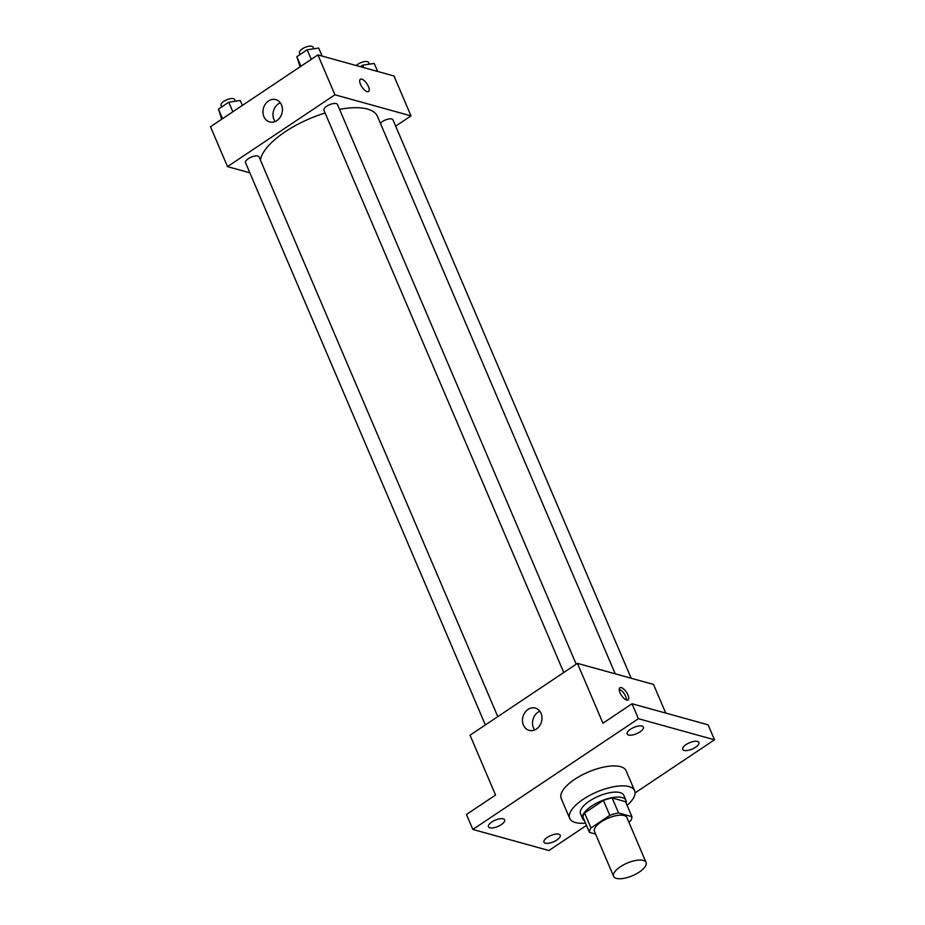 <?xml version="1.0" encoding="UTF-8"?>
<svg xmlns="http://www.w3.org/2000/svg" width="925" height="925" viewBox="0 0 925 925"><rect width="100%" height="100%" fill="white"/><g stroke="black" fill="none" stroke-linecap="round" stroke-linejoin="round"><path stroke-width="1.39" d="M643.268 860.423A17.644 6.845 -23.1 0 1 646.066 862.482A17.644 6.845 -23.1 0 1 632.527 875.697A17.644 6.845 -23.1 0 1 613.61 876.322A17.644 6.845 -23.1 0 1 623.577 864.829A17.644 6.845 -23.1 0 1 643.268 860.423M613.61 876.322L594.463 831.436A17.644 6.845 -23.1 0 1 604.441 819.932A17.644 6.845 -23.1 0 1 624.121 815.538A17.644 6.845 -23.1 0 1 626.919 817.596L646.066 862.482M589.479 832.396L583.097 817.434A22.778 8.834 -23.1 0 1 584.588 813.006L603.424 800.403L609.806 815.364L590.971 827.968A22.778 8.834 -23.1 0 0 589.479 832.396L595.596 834.084M628.85 822.117L630.411 821.076A22.778 8.834 -23.1 0 0 631.914 816.636L618.559 812.948A22.778 8.834 -23.1 0 0 609.806 815.364M631.914 816.636L625.531 801.674L612.188 797.986L618.559 812.948M603.424 800.403A22.778 8.834 -23.1 0 1 612.188 797.986M626.098 803.016A23.53 9.123 156.9 0 0 625.947 800.322A23.53 9.123 156.9 0 0 600.73 801.166A23.53 9.123 156.9 0 0 582.669 818.787A23.53 9.123 156.9 0 0 584.507 820.753M582.669 818.787L580.542 813.803A23.53 9.123 -23.1 0 1 593.838 798.46A23.53 9.123 -23.1 0 1 620.085 792.598A23.53 9.123 -23.1 0 1 623.832 795.338L625.947 800.322M584.588 813.006L590.971 827.968M585.513 823.1A35.289 13.69 -23.1 0 1 569.719 818.417A35.289 13.69 -23.1 0 1 589.676 795.407A35.289 13.69 -23.1 0 1 629.035 786.608A35.289 13.69 -23.1 0 1 634.643 790.725A35.289 13.69 -23.1 0 1 627.104 805.363M569.719 818.417L561.209 798.472A35.289 13.69 -23.1 0 1 581.166 775.462A35.289 13.69 -23.1 0 1 620.525 766.663A35.289 13.69 -23.1 0 1 626.132 770.768L634.643 790.725M491.788 822.001A8.822 3.422 -23.1 0 1 504.657 819.851A8.822 3.422 -23.1 0 1 497.881 826.464A8.822 3.422 -23.1 0 1 488.423 826.777A8.822 3.422 -23.1 0 1 491.788 822.001M630.515 729.224A8.822 3.422 -23.1 0 1 643.384 727.073A8.822 3.422 -23.1 0 1 636.608 733.687A8.822 3.422 -23.1 0 1 627.15 733.999A8.822 3.422 -23.1 0 1 630.515 729.224M686.049 744.602A8.822 3.422 -23.1 0 1 698.918 742.463A8.822 3.422 -23.1 0 1 692.154 749.077A8.822 3.422 -23.1 0 1 682.696 749.389A8.822 3.422 -23.1 0 1 686.049 744.602M547.322 837.379A8.822 3.422 -23.1 0 1 560.192 835.24A8.822 3.422 -23.1 0 1 553.416 841.843A8.822 3.422 -23.1 0 1 543.958 842.155A8.822 3.422 -23.1 0 1 547.322 837.379M635.093 792.898L714.505 739.792L638.423 718.713L472.848 829.447L548.918 850.526L586.496 825.401M665.722 713.082L653.501 684.431L577.431 663.364L602.95 723.211L632.041 703.752L708.122 724.83L714.505 739.792M632.041 703.752L638.423 718.713M577.431 663.364L470.027 735.19L495.546 795.038L466.466 814.486L472.848 829.447M541.033 713.337A11.562 9.585 105.5 0 1 539.529 725.94A11.562 9.585 105.5 0 1 529.146 730.368A11.562 9.585 105.5 0 1 522.995 716.667A11.562 9.585 105.5 0 1 535.321 708.076A11.562 9.585 105.5 0 1 541.033 713.337M621.322 687.61A7.354 2.96 -123.8 0 1 627.266 693.565A7.354 2.96 -123.8 0 1 628.063 699.959A7.354 2.96 -123.8 0 1 621.519 695.496A7.354 2.96 -123.8 0 1 619.889 687.737A7.354 2.96 -123.8 0 1 621.322 687.61M619.218 689.171A7.354 2.96 -123.8 0 1 624.178 693.704A7.354 2.96 -123.8 0 1 626.479 700.028M534.65 729.975A11.562 9.585 105.5 0 1 539.842 711.244M339.544 109.381A63.293 24.547 -23.1 0 1 367.41 109.057A63.293 24.547 -23.1 0 1 377.469 116.423L615.229 673.828M260.411 160.083A63.293 24.547 -23.1 0 1 325.103 113M576.194 664.185L337.452 104.456A7.354 2.856 156.9 0 0 329.566 104.722A7.354 2.856 156.9 0 0 323.923 110.225L563.753 672.498M380.372 123.21A7.354 2.856 -23.1 0 1 391.818 118.99A7.354 2.856 -23.1 0 1 392.986 119.845L631.174 678.245M485.347 724.934L245.518 162.661A7.354 2.856 -23.1 0 1 249.681 157.874A7.354 2.856 -23.1 0 1 257.878 156.036A7.354 2.856 -23.1 0 1 259.046 156.892L497.789 716.621M395.669 126.124L411.001 115.879L334.919 94.801L227.515 166.627L249.854 172.813M227.515 166.627L210.495 126.725L317.899 54.91L393.981 75.977L411.001 115.879M317.899 54.91L334.919 94.801M281.512 104.883A11.562 9.585 105.5 0 1 279.998 117.487A11.562 9.585 105.5 0 1 269.614 121.915A11.562 9.585 105.5 0 1 263.463 108.202A11.562 9.585 105.5 0 1 275.8 99.623A11.562 9.585 105.5 0 1 281.512 104.883M360.357 79.284A7.354 2.96 -123.8 0 1 361.791 79.157A7.354 2.96 -123.8 0 1 367.734 85.112A7.354 2.96 -123.8 0 1 368.532 91.506A7.354 2.96 -123.8 0 1 361.987 87.043A7.354 2.96 -123.8 0 1 360.357 79.284A7.354 2.96 -123.8 0 1 361.791 79.157A7.354 2.96 -123.8 0 1 367.734 85.112A7.354 2.96 -123.8 0 1 368.532 91.506M275.118 121.522A11.562 9.585 105.5 0 1 280.31 102.791M322.097 56.067L318.686 48.065L307.181 49.765L296.844 56.679L300.116 66.797M307.181 49.765L311.262 59.339M296.844 56.679L300.926 66.253M300.139 54.471L299.457 52.875A7.354 2.856 -23.1 0 1 303.62 48.077A7.354 2.856 -23.1 0 1 311.817 46.25A7.354 2.856 -23.1 0 1 312.985 47.106L313.714 48.805M242.373 105.415L240.28 100.501L228.776 102.201L218.439 109.115L221.711 119.233M228.776 102.201L232.857 111.775M218.439 109.115L222.52 118.689M221.734 106.907L221.052 105.311A7.354 2.856 -23.1 0 1 225.214 100.513A7.354 2.856 -23.1 0 1 233.412 98.686A7.354 2.856 -23.1 0 1 234.58 99.542L235.308 101.23M377.643 71.456L374.22 63.455L362.716 65.155L360.426 66.681M362.716 65.155L363.768 67.606M356.229 65.525A7.354 2.856 -23.1 0 1 367.352 61.64A7.354 2.856 -23.1 0 1 368.532 62.495L369.248 64.183"/></g></svg>
